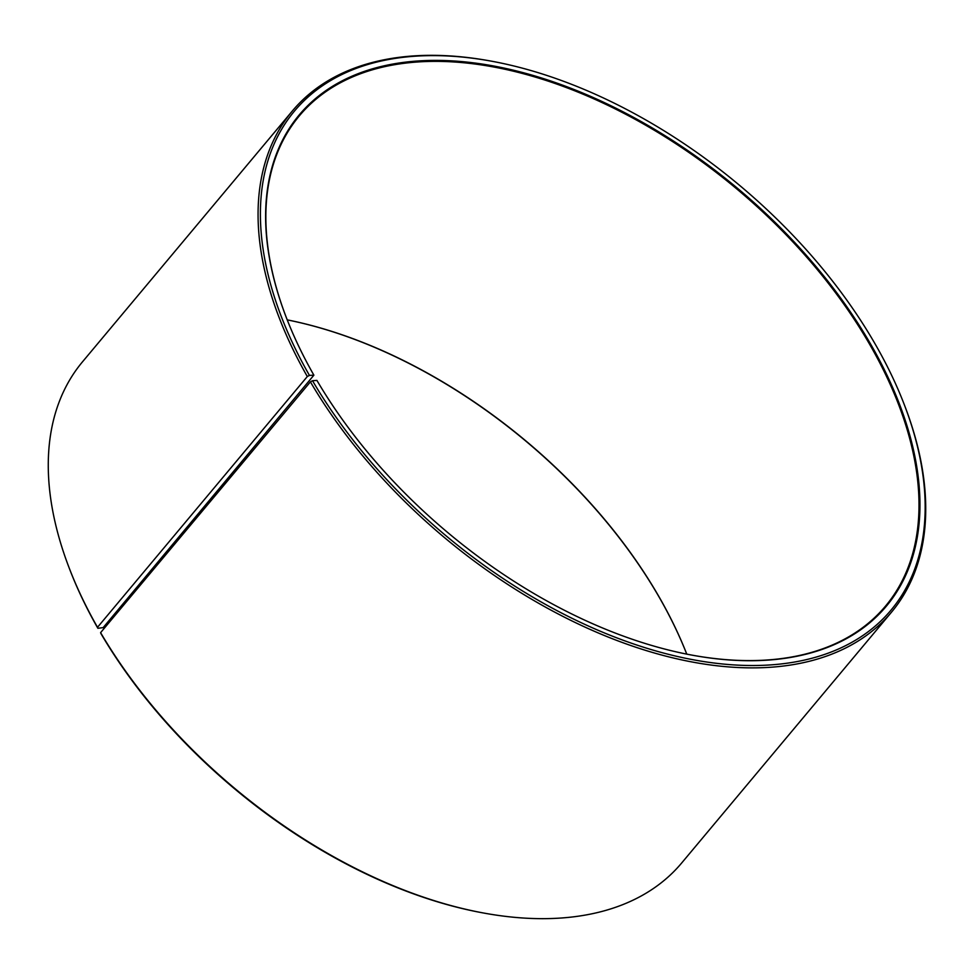 <?xml version="1.0" encoding="UTF-8"?>
<svg xmlns="http://www.w3.org/2000/svg" width="974" height="974" viewBox="0 0 974 974"><rect width="100%" height="100%" fill="white"/><g stroke="black" fill="none" stroke-linecap="round" stroke-linejoin="round"><path stroke-width="1.46" d="M286.271 317.414A382.076 224.58 -140.1 0 1 299.383 115.809A382.076 224.58 -140.1 0 1 577.253 91.812A382.076 224.58 -140.1 0 1 870.829 346.391A382.076 224.58 -140.1 0 1 885.476 606.145A382.076 224.58 -140.1 0 1 689.361 654.638M659.97 598.426A382.076 224.58 -140.1 0 1 686.767 654.126A382.758 224.982 -140.1 0 0 660.116 598.827A382.758 224.982 -140.1 0 0 287.233 319.874A382.076 224.58 -140.1 0 1 659.97 598.426M97.875 628.291L103.171 627.609L313.884 375.173L309.44 375.404L307.321 376.524L97.51 627.305L97.875 628.291A388.869 228.573 -140.1 0 1 69.714 569.364L69.239 568.122A390.574 229.572 -140.1 0 1 82.534 361.78L292.334 110.999A390.574 229.572 -140.1 0 1 493.088 61.484L494.402 61.727A388.869 228.573 -140.1 0 1 876.125 345.709A388.869 228.573 -140.1 0 1 904.286 404.636A388.869 228.573 -140.1 0 1 740.897 665.279A388.869 228.573 -140.1 0 1 312.508 380.724L310.402 381.857L100.602 632.65L100.943 633.611A388.869 228.573 -140.1 0 0 479.598 912.273L480.913 912.516A390.574 229.572 -140.1 0 1 100.602 632.65M97.51 627.305A390.574 229.572 -140.1 0 1 69.239 568.122M307.321 376.524A390.574 229.572 -140.1 0 1 292.334 110.999M309.44 375.404A388.869 228.573 -140.1 0 1 494.402 61.727M313.884 375.173A382.758 224.982 -140.1 0 1 286.173 317.171A382.758 224.982 -140.1 0 1 449.562 60.741A382.758 224.982 -140.1 0 1 871.681 345.94A382.758 224.982 -140.1 0 1 689.616 654.686A382.758 224.982 -140.1 0 1 316.915 380.408L312.508 380.724M904.286 404.636L904.761 405.878A390.574 229.572 -140.1 0 1 891.466 612.22A390.574 229.572 -140.1 0 1 610.333 637.921A390.574 229.572 -140.1 0 1 310.402 381.857M891.466 612.22L681.666 863.001A390.574 229.572 -140.1 0 1 480.913 912.516"/></g></svg>
